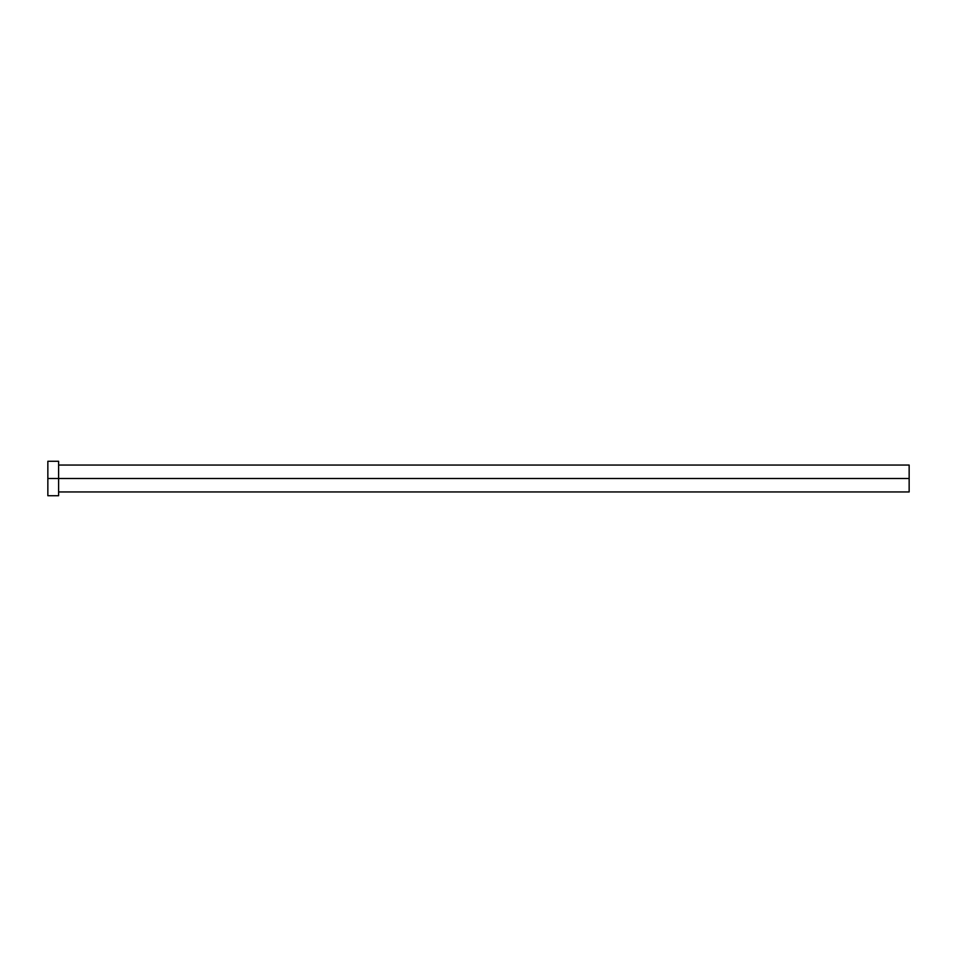 <?xml version="1.0" encoding="UTF-8"?>
<svg xmlns="http://www.w3.org/2000/svg" width="957" height="957" viewBox="0 0 957 957"><rect width="100%" height="100%" fill="white"/><g stroke="black" fill="none" stroke-linecap="round" stroke-linejoin="round"><path stroke-width="1.44" d="M58.616 462.016L58.616 478.5L909.15 478.5L909.15 491.958L909.15 478.5L47.85 478.5L47.85 495.726L58.616 495.726L58.616 461.274L47.85 461.274L47.85 478.5L58.616 478.5L58.616 495.726M47.85 462.016L47.85 495.726M909.15 478.5L909.15 465.042L909.15 478.5M58.616 491.958L909.15 491.958M58.616 465.042L909.15 465.042"/></g></svg>
